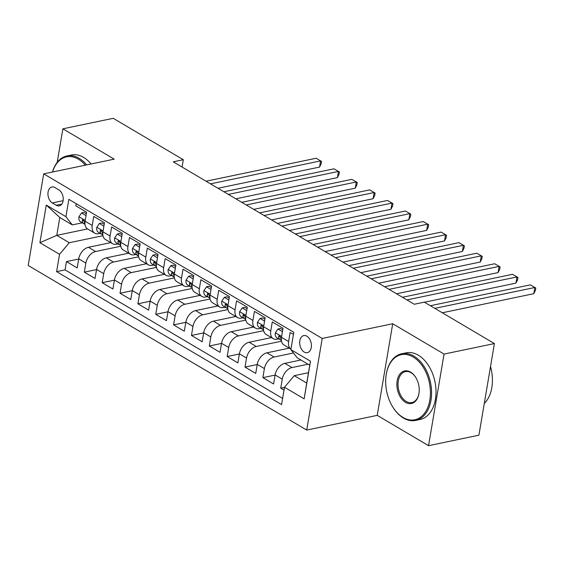 <?xml version="1.0" encoding="UTF-8"?>
<svg xmlns="http://www.w3.org/2000/svg" width="564" height="564" viewBox="0 0 564 564"><rect width="100%" height="100%" fill="white"/><g stroke="black" fill="none" stroke-linecap="round" stroke-linejoin="round"><path stroke-width="0.85" d="M306.887 336.2A8.714 5.71 -101.8 0 0 303.763 335.587A8.714 5.71 -101.8 0 0 299.681 342.975A8.714 5.71 -101.8 0 0 304.2 352.049A8.714 5.71 -101.8 0 0 307.324 352.655A8.714 5.71 -101.8 0 0 311.406 345.267A8.714 5.71 -101.8 0 0 306.887 336.2M428.555 445.687L444.051 354.072L392.72 323.743L377.224 415.358L428.555 445.687L478.914 435.182L494.409 343.568L424.332 302.156L414.265 304.257L173.24 161.826L183.307 159.725L113.23 118.313L62.872 128.818L57.197 162.362M377.224 415.358L306.717 430.064L28.2 265.475L43.696 173.86L322.213 338.449L306.717 430.064M293.435 334.424L290.143 332.478L288.62 341.516L281.478 337.3A10.899 7.064 120.6 0 0 283.988 344.999L290.953 349.116A10.899 7.064 -59.4 0 1 288.62 341.516M281.478 337.3L283.001 328.262L272.292 321.931L270.762 330.969L263.621 326.746A10.899 7.064 120.6 0 0 266.137 334.445L273.279 338.668A10.899 7.064 -59.4 0 1 270.762 330.969M263.621 326.746L265.151 317.708L254.442 311.377L252.912 320.415L245.77 316.2A10.899 7.064 120.6 0 0 248.28 323.898L255.421 328.114A10.899 7.064 -59.4 0 1 252.912 320.415M245.77 316.2L247.3 307.161L236.584 300.831L235.054 309.869L227.912 305.646A10.899 7.064 120.6 0 0 230.429 313.344L237.571 317.567A10.899 7.064 -59.4 0 1 235.054 309.869M227.912 305.646L229.442 296.608L218.733 290.277L217.203 299.315L210.062 295.099A10.899 7.064 120.6 0 0 212.572 302.797L219.713 307.013A10.899 7.064 -59.4 0 1 217.203 299.315M210.062 295.099L211.592 286.061L200.876 279.73L199.346 288.768L192.204 284.545A10.899 7.064 120.6 0 0 194.721 292.244L201.863 296.467A10.899 7.064 -59.4 0 1 199.346 288.768M192.204 284.545L193.734 275.507L183.025 269.176L181.495 278.214L174.354 273.998A10.899 7.064 120.6 0 0 176.87 281.697L184.012 285.913A10.899 7.064 -59.4 0 1 181.495 278.214M174.354 273.998L175.883 264.96L165.167 258.629L163.638 267.667L156.496 263.444A10.899 7.064 120.6 0 0 159.013 271.143L166.154 275.366A10.899 7.064 -59.4 0 1 163.638 267.667M156.496 263.444L158.026 254.406L147.317 248.075L145.787 257.113L138.645 252.891A10.899 7.064 120.6 0 0 141.162 260.596L148.304 264.812A10.899 7.064 -59.4 0 1 145.787 257.113M138.645 252.891L140.175 243.852L129.459 237.529L127.936 246.567L120.795 242.344A10.899 7.064 120.6 0 0 123.304 250.042L130.446 254.265A10.899 7.064 -59.4 0 1 127.936 246.567M120.795 242.344L122.317 233.306L111.609 226.975L110.079 236.013L102.937 231.79A10.899 7.064 120.6 0 0 105.454 239.496L112.596 243.711A10.899 7.064 -59.4 0 1 110.079 236.013M102.937 231.79L104.467 222.752L93.758 216.421L92.228 225.459A10.899 7.064 120.6 0 0 94.738 233.165A10.899 7.064 120.6 0 0 98.608 233.686L100.159 233.362M110.77 242.633L88.449 247.293A10.899 7.064 120.6 0 0 78.72 258.876L77.19 267.914L66.474 261.583L78.692 259.038M120.816 246.249L95.591 251.516A10.899 7.064 120.6 0 0 85.862 263.099L84.332 272.137L96.543 269.592M84.332 272.137L95.041 278.468L96.571 269.43A10.899 7.064 120.6 0 1 106.307 257.847L128.627 253.187M146.478 263.74L124.158 268.393A10.899 7.064 120.6 0 0 114.429 279.977L112.899 289.015L102.183 282.691L114.4 280.139M164.335 274.287L142.015 278.947A10.899 7.064 120.6 0 0 132.279 290.531L130.749 299.569L120.04 293.238L132.251 290.693M182.186 284.841L159.866 289.494A10.899 7.064 120.6 0 0 150.137 301.084L148.607 310.122L137.891 303.792L150.109 301.239M200.044 295.388L177.723 300.048A10.899 7.064 120.6 0 0 167.987 311.631L166.458 320.669L155.749 314.338L167.959 311.793M217.894 305.942L195.574 310.595A10.899 7.064 120.6 0 0 185.838 322.185L184.315 331.223L173.599 324.892L185.817 322.34M235.752 316.489L213.425 321.149A10.899 7.064 120.6 0 0 203.696 332.732L202.166 341.77L191.457 335.439L203.667 332.894M253.603 327.042L231.282 331.695A10.899 7.064 120.6 0 0 221.546 343.286L220.016 352.324L209.307 345.993L221.518 343.441M271.453 337.589L249.133 342.249A10.899 7.064 120.6 0 0 239.404 353.832L237.874 362.871L227.158 356.54L239.376 353.995M289.311 348.143L266.991 352.796A10.899 7.064 120.6 0 0 257.254 364.386L255.725 373.424L245.016 367.094L257.226 364.541M300.908 360.001L284.841 363.35A10.899 7.064 120.6 0 0 275.112 374.933L273.582 383.971L262.866 377.64L275.084 375.095M273.279 338.668A10.899 7.064 -59.4 0 0 277.143 339.19L278.701 338.865M255.421 328.114A10.899 7.064 -59.4 0 0 259.292 328.643L260.843 328.318M237.571 317.567A10.899 7.064 -59.4 0 0 241.441 318.089L242.992 317.765M219.713 307.013A10.899 7.064 -59.4 0 0 223.584 307.542L225.135 307.218M201.863 296.467A10.899 7.064 -59.4 0 0 205.733 296.988L207.284 296.664M184.012 285.913A10.899 7.064 -59.4 0 0 187.875 286.442L189.426 286.117M166.154 275.366A10.899 7.064 -59.4 0 0 170.025 275.888L171.576 275.563M148.304 264.812A10.899 7.064 -59.4 0 0 152.167 265.334L153.725 265.017M130.446 254.265A10.899 7.064 -59.4 0 0 134.317 254.787L135.868 254.463M112.596 243.711A10.899 7.064 -59.4 0 0 116.459 244.233L118.017 243.909M52.332 202.934L56.259 205.254A8.446 5.534 -101.8 0 0 59.283 205.846A8.446 5.534 -101.8 0 0 63.239 198.683A8.446 5.534 -101.8 0 0 58.853 189.899L54.927 187.579A8.446 5.534 -101.8 0 0 51.902 186.987A8.446 5.534 -101.8 0 0 47.947 194.143A8.446 5.534 -101.8 0 0 52.332 202.934L63.119 200.678M308.487 372.691L294.239 375.666L306.731 383.048L309.749 365.225L297.249 357.837L290.869 349.617L293.802 332.281L68.843 199.346L65.91 216.675L72.291 224.902L82.309 222.808M290.869 349.617L310.51 361.221L304.144 398.854L284.503 387.249L281.57 404.585L56.611 271.644L59.544 254.315L39.903 242.71L46.269 205.07L65.91 216.675M308.05 364.217L291.983 367.573L284.841 363.35M293.484 352.979L274.132 357.019L266.991 352.796M281.499 341.206L256.275 346.465L249.133 342.249M263.642 330.659L238.424 335.918L231.282 331.695M245.791 320.105L220.566 325.365L213.425 321.149M227.934 309.558L202.716 314.818L195.574 310.595M210.083 299.005L184.865 304.264L177.723 300.048M192.225 288.451L167.007 293.717L159.866 289.494M174.375 277.904L149.157 283.163L142.015 278.947M156.517 267.35L131.299 272.616L124.158 268.393M138.666 256.803L113.449 262.063L106.307 257.847M66.474 261.583L65.072 269.881L282.613 398.431M291.983 367.573A10.899 7.064 -59.4 0 0 282.254 379.156L280.724 388.194L284.016 390.14M262.866 377.64L264.396 368.602A10.899 7.064 -59.4 0 1 274.132 357.019M245.016 367.094L246.546 358.055A10.899 7.064 -59.4 0 1 256.275 346.465M227.158 356.54L228.688 347.502A10.899 7.064 -59.4 0 1 238.424 335.918M209.307 345.993L210.837 336.955A10.899 7.064 -59.4 0 1 220.566 325.365M191.457 335.439L192.98 326.401A10.899 7.064 -59.4 0 1 202.716 314.818M173.599 324.892L175.129 315.854A10.899 7.064 -59.4 0 1 184.865 304.264M155.749 314.338L157.278 305.3A10.899 7.064 -59.4 0 1 167.007 293.717M137.891 303.792L139.421 294.753A10.899 7.064 -59.4 0 1 149.157 283.163M120.04 293.238L121.57 284.2A10.899 7.064 -59.4 0 1 131.299 272.616M102.183 282.691L103.713 273.653A10.899 7.064 -59.4 0 1 113.449 262.063M76.267 203.731L75.9 205.874L86.616 212.205L85.086 221.243A10.899 7.064 120.6 0 0 87.596 228.942L94.738 233.165M72.291 224.902L59.798 217.514L56.781 235.343L69.28 242.731L59.544 254.315M87.561 228.921L56.781 235.343L39.903 242.71M102.958 235.703L69.28 242.731M444.051 354.072L494.409 343.568M392.72 323.743L322.213 338.449M43.696 173.86L114.203 159.154L62.872 128.818M182.073 167.043L183.307 159.725M65.072 269.881L56.611 271.644M280.724 388.194L284.475 387.412M284.503 387.249L294.239 375.666M59.798 217.514L46.269 205.07M310.51 361.221L309.749 365.225M304.144 398.854L306.731 383.048M86.038 215.589L81.54 212.931L78.918 216.83A7.219 4.681 120.6 0 0 80.603 221.807L83.994 223.809A7.219 4.681 120.6 0 0 84.276 223.957L84.967 224.268M86.362 213.685L84.156 212.381L81.54 212.931M217.986 188.27L319.541 167.078L320.592 160.888L210.52 183.857M316.129 158.251L321.558 161.41L316.129 158.251L206.057 181.213M84.924 223.788A7.219 4.681 -59.4 0 1 84.388 221.906L83.218 219.777L82.548 219.805L82.245 220.637A7.219 4.681 120.6 0 0 83.994 223.809M321.558 161.41L321.135 163.884L319.541 167.078M85.347 165.167A33.234 21.777 -101.8 0 0 78.41 159.182A33.234 21.777 -101.8 0 0 52.565 172.013M52.494 172.027A34.051 22.313 78.2 0 1 66.947 155.932A34.051 22.313 78.2 0 1 79.136 158.315A34.051 22.313 78.2 0 1 86.63 164.907M66.947 155.932L71.381 155.008A34.051 22.313 78.2 0 1 83.571 157.391A34.051 22.313 78.2 0 1 91.058 163.976M413.165 357.005A33.234 21.777 -101.8 0 0 386.185 374.884A33.234 21.777 -101.8 0 0 392.939 407.264A33.234 21.777 -101.8 0 0 402.943 417.423A33.234 21.777 -101.8 0 0 429.839 400.087A33.234 21.777 -101.8 0 0 413.165 357.005M386.185 374.884L386.255 374.461A34.051 22.313 78.2 0 1 401.702 353.755A34.051 22.313 78.2 0 1 413.891 356.138A34.051 22.313 78.2 0 1 431.566 391.564A34.051 22.313 78.2 0 1 415.612 420.427A34.051 22.313 78.2 0 1 403.422 418.044A34.051 22.313 78.2 0 1 393.171 407.631L392.939 407.264M410.613 372.113A16.617 10.885 78.2 0 1 415.612 377.196A16.617 10.885 78.2 0 1 418.989 393.383A16.617 10.885 78.2 0 1 405.502 402.322A16.617 10.885 78.2 0 1 397.162 380.778A16.617 10.885 78.2 0 1 410.613 372.113M415.731 377.379A15.799 10.356 -101.8 0 0 411.085 372.726A15.799 10.356 -101.8 0 0 405.431 371.62A15.799 10.356 -101.8 0 0 398.029 385.015A15.799 10.356 -101.8 0 0 406.228 401.448A15.799 10.356 -101.8 0 0 411.889 402.555A15.799 10.356 -101.8 0 0 419.024 393.164M401.702 353.755L406.136 352.831A34.051 22.313 78.2 0 1 418.326 355.214A34.051 22.313 78.2 0 1 436 390.64A34.051 22.313 78.2 0 1 420.046 419.496L415.612 420.427M490.532 366.515A34.051 22.313 78.2 0 1 484.286 403.45M103.896 226.143L99.391 223.478L96.768 227.377A7.219 4.681 120.6 0 0 98.46 232.354L101.851 234.356A7.219 4.681 120.6 0 0 102.133 234.504L102.817 234.821M104.213 224.239L102.013 222.935L99.391 223.478M235.844 198.817L337.399 177.632L338.442 171.442L228.371 194.404M333.98 168.805L339.408 171.957L333.98 168.805L223.908 191.767M102.782 234.342A7.219 4.681 -59.4 0 1 102.239 232.453L101.076 230.323L100.399 230.359L100.096 231.191A7.219 4.681 120.6 0 0 101.851 234.356M339.408 171.957L338.992 174.438L337.399 177.632M121.746 236.69L117.249 234.032L114.626 237.93A7.219 4.681 120.6 0 0 116.311 242.908L119.702 244.91A7.219 4.681 120.6 0 0 119.984 245.058L120.675 245.375M122.071 234.786L119.864 233.482L117.249 234.032M253.694 209.371L355.249 188.179L356.3 181.989L246.228 204.958M351.83 179.352L357.266 182.51L351.83 179.352L241.766 202.321M120.633 244.889A7.219 4.681 -59.4 0 1 120.097 243.006L118.926 240.877L118.257 240.906L117.954 241.737A7.219 4.681 120.6 0 0 119.702 244.91M357.266 182.51L356.843 184.985L355.249 188.179M139.604 247.243L135.099 244.579L132.477 248.477A7.219 4.681 120.6 0 0 134.161 253.455L137.56 255.464A7.219 4.681 120.6 0 0 137.842 255.612L138.525 255.922M139.921 245.34L137.722 244.036L135.099 244.579M271.545 219.918L373.107 198.732L374.151 192.543L264.079 215.504M369.688 189.906L375.116 193.057L369.688 189.906L259.616 212.868M138.49 255.443A7.219 4.681 -59.4 0 1 137.947 253.553L136.777 251.424L136.107 251.459L135.804 252.291A7.219 4.681 120.6 0 0 137.56 255.464M375.116 193.057L374.7 195.539L373.107 198.732M157.455 257.79L152.957 255.132L150.334 259.031A7.219 4.681 120.6 0 0 152.019 264.008L155.41 266.011A7.219 4.681 120.6 0 0 155.692 266.159L156.383 266.476M157.779 255.887L155.572 254.583L152.957 255.132M289.402 230.472L390.958 209.279L392.001 203.089L281.937 226.058M387.538 200.453L392.967 203.611L387.538 200.453L277.467 223.422M156.341 265.989A7.219 4.681 -59.4 0 1 155.798 264.107L154.635 261.978L153.965 262.013L153.662 262.838A7.219 4.681 120.6 0 0 155.41 266.011M392.967 203.611L392.551 206.086L390.958 209.279M175.312 268.344L170.807 265.679L168.185 269.578A7.219 4.681 120.6 0 0 169.87 274.555L173.261 276.564A7.219 4.681 120.6 0 0 173.55 276.712L174.234 277.023M175.63 266.441L173.43 265.136L170.807 265.679M307.253 241.018L408.808 219.833L409.859 213.643L299.787 236.605M405.396 211.006L410.825 214.165L405.396 211.006L295.324 233.968M174.198 276.543A7.219 4.681 -59.4 0 1 173.656 274.654L172.485 272.525L171.816 272.56L171.512 273.392A7.219 4.681 120.6 0 0 173.261 276.564M410.825 214.165L410.402 216.639L408.808 219.833M193.163 278.891L188.665 276.233L186.042 280.132A7.219 4.681 120.6 0 0 187.727 285.109L191.118 287.111A7.219 4.681 120.6 0 0 191.4 287.259L192.091 287.577M193.487 276.987L191.281 275.69L188.665 276.233M325.111 251.572L426.666 230.38L427.709 224.19L317.638 247.159M423.247 221.553L428.675 224.712L423.247 221.553L313.175 244.522M192.049 287.097A7.219 4.681 -59.4 0 1 191.506 285.208L190.343 283.079L189.666 283.114L189.363 283.939A7.219 4.681 120.6 0 0 191.118 287.111M428.675 224.712L428.259 227.186L426.666 230.38M211.014 289.445L206.516 286.787L203.893 290.679A7.219 4.681 120.6 0 0 205.578 295.656L208.969 297.665A7.219 4.681 120.6 0 0 209.258 297.813L209.942 298.123M211.338 287.541L209.131 286.237L206.516 286.787M342.961 262.119L444.517 240.934L445.567 234.744L335.495 257.706M441.104 232.107L446.533 235.266L441.104 232.107L331.033 255.069M209.907 297.644A7.219 4.681 -59.4 0 1 209.364 295.755L208.194 293.625L207.524 293.661L207.221 294.493A7.219 4.681 120.6 0 0 208.969 297.665M446.533 235.266L446.11 237.74L444.517 240.934M228.871 299.992L224.366 297.334L221.751 301.232A7.219 4.681 120.6 0 0 223.436 306.21L226.827 308.212A7.219 4.681 120.6 0 0 227.109 308.36L227.8 308.677M229.196 298.088L226.989 296.791L224.366 297.334M360.819 272.673L462.374 251.488L463.418 245.291L353.346 268.26M458.955 242.654L464.384 245.812L458.955 242.654L348.883 265.623M227.757 308.198A7.219 4.681 -59.4 0 1 227.214 306.308L226.051 304.179L225.374 304.215L225.071 305.039A7.219 4.681 120.6 0 0 226.827 308.212M464.384 245.812L463.968 248.287L462.374 251.488M246.722 310.545L242.224 307.888L239.601 311.779A7.219 4.681 120.6 0 0 241.286 316.757L244.677 318.766A7.219 4.681 120.6 0 0 244.959 318.914L245.65 319.224M247.046 308.642L244.839 307.338L242.224 307.888M378.67 283.22L480.225 262.034L481.275 255.844L371.204 278.806M476.813 253.208L482.241 256.366L476.813 253.208L366.741 276.17M245.608 318.745A7.219 4.681 -59.4 0 1 245.072 316.855L243.902 314.726L243.232 314.761L242.929 315.593A7.219 4.681 120.6 0 0 244.677 318.766M482.241 256.366L481.818 258.841L480.225 262.034M264.579 321.092L260.074 318.434L257.452 322.333A7.219 4.681 120.6 0 0 259.144 327.31L262.535 329.313A7.219 4.681 120.6 0 0 262.817 329.461L263.501 329.778M264.897 319.189L262.697 317.892L260.074 318.434M396.527 293.773L498.082 272.588L499.126 266.398L389.054 289.36M494.663 263.755L500.092 266.913L494.663 263.755L384.592 286.724M263.466 329.298A7.219 4.681 -59.4 0 1 262.923 327.409L261.759 325.28L261.083 325.315L260.779 326.14A7.219 4.681 120.6 0 0 262.535 329.313M500.092 266.913L499.676 269.388L498.082 272.588M282.43 331.646L277.932 328.988L275.31 332.88A7.219 4.681 120.6 0 0 276.994 337.857L280.386 339.866A7.219 4.681 120.6 0 0 280.668 340.014L281.358 340.325M282.754 329.743L280.548 328.438L277.932 328.988M424.452 302.219L515.933 283.135L516.984 276.945L406.912 299.914M512.514 274.308L517.949 277.467L512.514 274.308L402.449 297.27M281.316 339.845A7.219 4.681 -59.4 0 1 280.78 337.956L279.61 335.834L278.94 335.862L278.637 336.694A7.219 4.681 120.6 0 0 280.386 339.866M517.949 277.467L517.526 279.941L515.933 283.135M442.303 312.773L533.791 293.689L534.834 287.499L434.837 308.36M530.371 284.855L535.8 288.014L530.371 284.855L430.374 305.723M535.8 288.014L535.384 290.488L533.791 293.689M95.591 251.516L88.449 247.293M85.862 263.099L78.72 258.876M282.254 379.156L275.112 374.933M264.396 368.602L257.254 364.386M246.546 358.055L239.404 353.832M228.688 347.502L221.546 343.286M210.837 336.955L203.696 332.732M192.98 326.401L185.838 322.185M175.129 315.854L167.987 311.631M157.278 305.3L150.137 301.084M139.421 294.753L132.279 290.531M121.57 284.2L114.429 279.977M103.713 273.653L96.571 269.43M92.228 225.459L85.086 221.243M61.814 204.09L56.259 205.254M85.22 220.418L78.981 216.731M83.825 220.305L82.245 220.637M103.078 230.965L96.839 227.278M101.675 230.859L100.096 231.191M120.929 241.519L114.689 237.832M119.533 241.406L117.954 241.737M138.786 252.073L132.547 248.379M137.383 251.96L135.804 252.291M156.637 262.62L150.398 258.932M155.241 262.507L153.662 262.838M174.495 273.173L168.248 269.479M173.092 273.061L171.512 273.392M192.345 283.72L186.106 280.033M190.942 283.607L189.363 283.939M210.203 294.274L203.957 290.587M208.8 294.161L207.221 294.493M228.053 304.821L221.814 301.134M226.65 304.715L225.071 305.039M245.904 315.375L239.665 311.688M244.508 315.262L242.929 315.593M263.762 325.921L257.522 322.234M262.359 325.816L260.779 326.14M281.612 336.475L275.373 332.788M280.216 336.363L278.637 336.694"/></g></svg>
